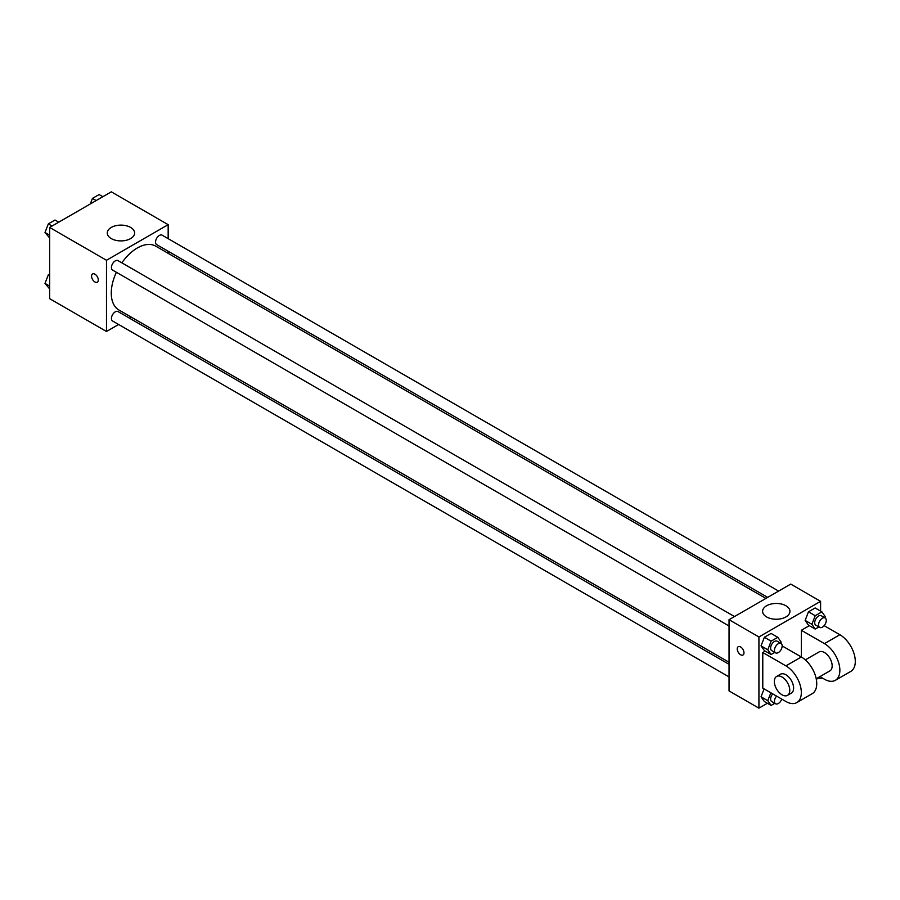 <?xml version="1.0" encoding="UTF-8"?>
<svg xmlns="http://www.w3.org/2000/svg" width="900" height="900" viewBox="0 0 900 900"><rect width="100%" height="100%" fill="white"/><g stroke="black" fill="none" stroke-linecap="round" stroke-linejoin="round"><path stroke-width="1.35" d="M118.62 324.484L106.492 331.493L49.635 298.665L49.635 227.441L111.308 191.835L168.165 224.662L168.165 238.657M131.321 317.16L129.521 318.195M116.381 272.273A36.855 21.274 120 0 0 111.274 293.119A36.855 21.274 120 0 0 118.901 309.994L729.045 662.254M765.9 598.421L155.756 246.161A36.855 21.274 120 0 0 121.837 262.834M168.165 251.257L168.165 253.328M106.492 331.493L106.492 260.269L168.165 224.662M778.601 591.086L162.112 235.159A5.456 3.15 120 0 0 157.905 236.621A5.456 3.15 120 0 0 155.531 242.111A5.456 3.15 120 0 0 156.656 244.609L767.7 597.386M729.045 664.324L118.013 311.546A5.456 3.15 120 0 0 113.805 313.009A5.456 3.15 120 0 0 111.431 318.488A5.456 3.15 120 0 0 112.556 320.985L729.045 676.913M729.045 625.995L112.556 270.067A5.456 3.15 -60 0 1 112.556 263.767A5.456 3.15 -60 0 1 118.013 260.618L734.501 616.556M106.492 260.269L49.635 227.441M111.285 238.59A13.669 7.897 180 0 1 107.28 233.01A13.669 7.897 180 0 1 120.949 225.112A13.669 7.897 180 0 1 134.618 233.01A13.669 7.897 180 0 1 126.18 240.3A13.669 7.897 180 0 1 111.285 238.59M98.302 280.024A4.77 2.756 60 0 1 97.312 282.206A4.77 2.756 60 0 1 92.543 279.45A4.77 2.756 60 0 1 92.543 273.949A4.77 2.756 60 0 1 96.221 275.22A4.77 2.756 60 0 1 98.302 280.024M97.312 282.206A4.77 2.756 60 0 1 92.543 279.45A4.77 2.756 60 0 1 92.543 273.938M767.385 703.283L758.925 708.165L729.045 690.919L729.045 619.695L790.729 584.089L820.597 601.335L820.597 611.1M49.635 237.971L45 232.481L48.341 223.875L55.012 220.016L58.759 222.176M49.635 235.148L45 232.481M52.076 226.035L48.341 223.875M90.281 203.974L92.441 198.416L99.112 194.558L102.859 196.718M96.176 200.565L92.441 198.416M49.635 288.9L45 283.399L48.341 274.793L49.635 274.05M49.635 286.076L45 283.399M49.635 275.546L48.341 274.793M774.788 652.399L771.12 654.525L767.779 649.766L771.12 641.171L777.803 637.312L781.133 642.06L780.694 643.219M781.043 643.421L777.184 641.194A5.456 3.15 120 0 0 772.988 642.656A5.456 3.15 120 0 0 770.602 648.146A5.456 3.15 120 0 0 771.739 650.644L775.586 652.86A5.456 3.15 120 0 0 781.043 649.721A5.456 3.15 120 0 0 781.043 643.421A5.456 3.15 120 0 0 776.835 644.884A5.456 3.15 120 0 0 774.461 650.363A5.456 3.15 120 0 0 775.586 652.86M771.12 654.525L764.381 650.621L761.04 645.874L764.381 637.268L771.053 633.42L777.803 637.312M767.779 649.766L761.04 645.874L764.381 637.268L771.053 633.42M771.12 641.171L764.381 637.268M818.887 626.94L815.22 629.055L811.879 624.308L815.22 615.712L821.903 611.854L825.232 616.601L824.783 617.76M825.143 617.962L821.284 615.735A5.456 3.15 120 0 0 817.087 617.197A5.456 3.15 120 0 0 814.702 622.688A5.456 3.15 120 0 0 815.839 625.174L819.686 627.401A5.456 3.15 120 0 0 825.143 624.251A5.456 3.15 120 0 0 825.143 617.962A5.456 3.15 120 0 0 820.935 619.425A5.456 3.15 120 0 0 818.561 624.904A5.456 3.15 120 0 0 819.686 627.401M815.22 629.055L808.47 625.163L805.14 620.415L808.47 611.809L815.153 607.961L821.903 611.854M811.879 624.308L805.14 620.415L808.47 611.809L815.153 607.961M815.22 615.712L808.47 611.809M774.788 703.327L771.12 705.442L767.779 700.695L770.85 692.798M772.717 693.877A5.456 3.15 120 0 0 770.602 699.064A5.456 3.15 120 0 0 771.739 701.561L775.586 703.789A5.456 3.15 120 0 0 781.751 699.086M771.12 705.442L764.381 701.55L761.04 696.803L764.1 688.905L761.04 696.803L767.779 700.695M776.576 696.105A5.456 3.15 120 0 0 774.461 701.291A5.456 3.15 120 0 0 775.586 703.789M818.887 677.869L816.334 679.342M818.82 677.273A5.456 3.15 120 0 0 819.686 678.33A5.456 3.15 120 0 0 822.42 678.06M740.621 654.75A4.77 2.756 -120 0 0 743.006 654.986A4.77 2.756 60 0 1 740.61 654.75A4.77 2.756 60 0 1 737.494 650.554A4.77 2.756 60 0 1 738.225 646.729A4.77 2.756 -120 0 0 737.505 650.543A4.77 2.756 -120 0 0 740.621 654.75M738.225 646.729A4.77 2.756 60 0 1 742.995 649.485A4.77 2.756 60 0 1 742.995 654.986M758.925 708.165L758.925 636.952L729.045 619.695L790.729 584.089M729.045 690.919L729.045 619.695M785.936 605.768A13.669 7.897 180 0 1 789.941 611.359A13.669 7.897 180 0 1 776.273 619.245A13.669 7.897 180 0 1 762.604 611.359A13.669 7.897 180 0 1 771.041 604.058A13.669 7.897 180 0 1 785.936 605.768M758.925 636.952L820.597 601.335M808.47 625.163L805.14 620.415M764.381 650.621L761.04 645.874M764.381 701.55L761.04 696.803M782.168 645.919L801.326 656.977L801.326 630.27L809.325 625.658M762.784 688.14L762.784 652.523L785.914 665.876A21.802 12.589 60 0 1 800.156 685.091A21.802 12.589 60 0 1 796.815 702.574A21.802 12.589 60 0 1 785.914 701.494L762.784 688.14M765.225 651.116L762.784 652.523M796.815 702.574L812.227 693.664A21.802 12.589 -120 0 0 815.569 676.192A21.802 12.589 -120 0 0 801.326 656.977L785.914 665.876M805.32 659.891L819.011 651.982A10.901 6.3 60 0 1 827.404 654.908A10.901 6.3 60 0 1 832.163 665.876A10.901 6.3 60 0 1 829.913 670.871L816.221 678.769M824.153 625.646L839.88 634.725L824.456 643.624L801.326 630.27M824.456 643.624A21.802 12.589 60 0 1 838.699 662.839A21.802 12.589 60 0 1 835.357 680.31A21.802 12.589 60 0 1 824.456 679.23L819.945 676.631M776.599 676.474L780.457 674.246A10.901 6.3 60 0 1 788.861 677.16A10.901 6.3 60 0 1 793.62 688.14A10.901 6.3 60 0 1 791.359 693.124L787.511 695.351A10.901 6.3 60 0 1 776.599 689.062A10.901 6.3 60 0 1 776.599 676.474A10.901 6.3 60 0 1 785.002 679.387A10.901 6.3 60 0 1 789.761 690.367A10.901 6.3 60 0 1 787.511 695.351M839.88 634.725A21.802 12.589 60 0 1 854.123 653.94A21.802 12.589 60 0 1 850.781 671.411L835.357 680.31M819.686 678.33L818.347 677.554"/></g></svg>
